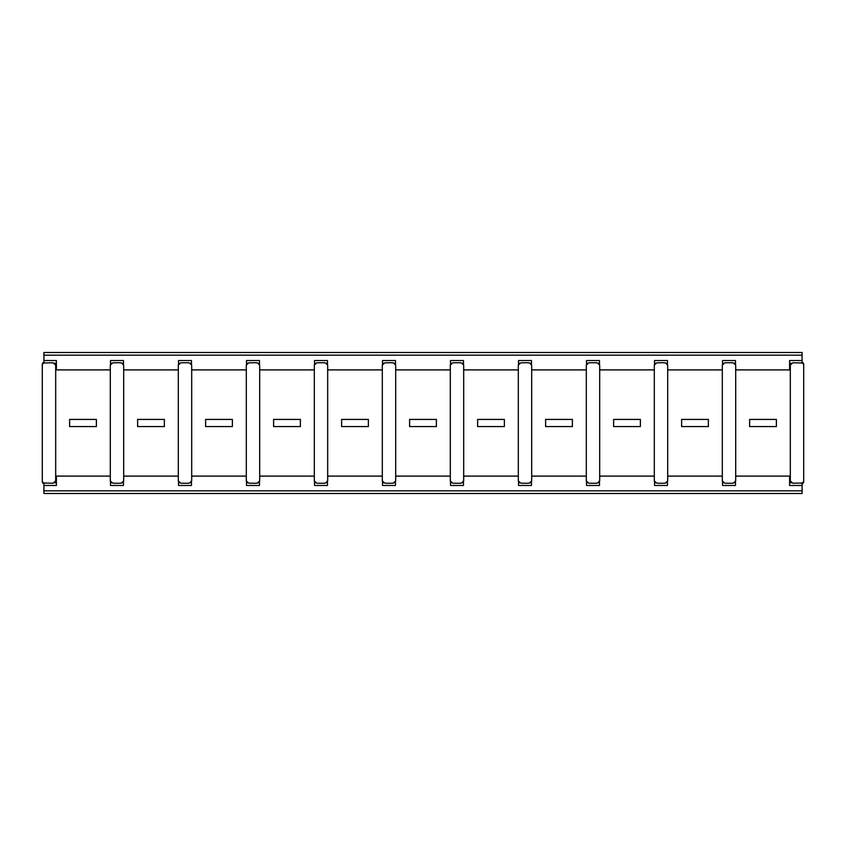 <?xml version="1.0" encoding="UTF-8"?>
<svg xmlns="http://www.w3.org/2000/svg" width="846" height="846" viewBox="0 0 846 846"><rect width="100%" height="100%" fill="white"/><g stroke="black" fill="none" stroke-linecap="round" stroke-linejoin="round"><path stroke-width="1.27" d="M395.695 476.097L450.305 476.097M450.305 369.903L395.695 369.903M463.693 476.097L518.312 476.097M518.312 369.903L463.693 369.903M531.69 476.097L586.31 476.097M586.31 369.903L531.69 369.903M599.698 476.097L654.307 476.097M654.307 369.903L599.698 369.903M667.695 476.097L722.315 476.097M722.315 369.903L667.695 369.903M681.622 419.426L681.622 426.564L681.622 419.426L708.388 419.426L708.388 426.564L681.622 426.564M790.312 369.903L735.703 369.903M735.703 476.097L790.312 476.097M776.395 426.564L776.395 419.426L776.395 426.564L749.619 426.564L749.619 419.426L776.395 419.426M327.688 476.097L382.307 476.097M382.307 369.903L327.688 369.903M259.69 476.097L314.31 476.097M314.31 369.903L259.69 369.903M191.693 476.097L246.302 476.097M246.302 369.903L191.693 369.903M123.685 476.097L178.305 476.097M178.305 369.903L123.685 369.903M55.688 476.097L110.297 476.097M110.297 369.903L55.688 369.903M246.302 365.028L246.302 480.962L248.946 483.235L257.047 483.235L259.69 480.962L259.69 365.028L257.047 362.765L248.946 362.765L246.302 365.028M191.693 365.028L191.693 480.962L189.039 483.235L180.949 483.235L178.305 480.962L178.305 365.028L180.949 362.765L189.039 362.765L191.693 365.028M232.386 426.564L205.61 426.564L205.61 419.426L232.386 419.426L232.386 426.564M247.466 363.209L246.524 363.209M259.468 363.209L258.527 363.209M246.524 482.791L247.466 482.791M258.527 482.791L259.468 482.791M191.46 363.209L190.53 363.209M179.458 363.209L178.527 363.209M190.53 482.791L191.46 482.791M178.527 482.791L179.468 482.791M259.468 364.277L259.468 360.533L246.524 360.533L246.524 364.277M382.529 364.277L382.529 360.533L395.473 360.533L395.473 364.277M450.527 364.277L450.527 360.533L463.471 360.533L463.471 364.277M518.535 364.277L518.535 360.533L531.468 360.533L531.468 364.277M586.532 364.277L586.532 360.533L599.476 360.533L599.476 364.277M654.54 364.277L654.54 360.533L667.473 360.533L667.473 364.277M722.537 364.277L722.537 360.533L735.481 360.533L735.481 364.277M789.604 369.903L789.604 360.533L802.093 360.533L802.093 352.496L43.907 352.496L802.093 352.496M43.907 493.504L802.093 493.504L43.907 493.504L43.907 483.013L53.044 483.235L55.688 480.962L55.688 365.028L53.044 362.765L43.907 362.987L43.907 352.496M56.396 369.903L56.396 360.533L43.907 360.533M123.463 364.277L123.463 360.533L110.519 360.533L110.519 364.277M191.46 364.277L191.46 360.533L178.527 360.533L178.527 364.277M314.532 364.277L314.532 360.533L327.465 360.533L327.465 364.277M246.524 481.712L246.524 485.467L259.468 485.467L259.468 481.712M395.473 481.712L395.473 485.467L382.529 485.467L382.529 481.712M327.465 481.712L327.465 485.467L314.532 485.467L314.532 481.712M178.527 481.712L178.527 485.467L191.46 485.467L191.46 481.712M110.519 481.712L110.519 485.467L123.463 485.467L123.463 481.712M43.907 485.467L56.396 485.467L56.396 476.097M802.093 493.504L802.093 485.467L789.604 485.467L789.604 476.097M735.481 481.712L735.481 485.467L722.537 485.467L722.537 481.712M667.473 481.712L667.473 485.467L654.54 485.467L654.54 481.712M599.476 481.712L599.476 485.467L586.532 485.467L586.532 481.712M531.468 481.712L531.468 485.467L518.535 485.467L518.535 481.712M463.471 481.712L463.471 485.467L450.527 485.467L450.527 481.712M802.093 360.533L802.093 362.987L792.956 362.765L790.312 365.028L790.312 480.962L792.956 483.235L802.093 483.013L802.093 485.467M382.529 363.209L383.46 363.209M394.532 363.209L395.473 363.209M450.527 363.209L451.468 363.209M462.54 363.209L463.471 363.209M518.535 363.209L519.465 363.209M530.537 363.209L531.468 363.209M586.532 363.209L587.473 363.209M598.534 363.209L599.476 363.209M654.54 363.209L655.47 363.209M666.542 363.209L667.473 363.209M722.537 363.209L723.467 363.209M734.54 363.209L735.481 363.209M789.604 363.209L791.475 363.209M802.093 362.987L801.025 362.765A2.675 2.675 0 0 1 803.7 365.44L803.7 480.93A2.675 2.517 180 0 1 802.093 483.246M56.396 363.209L54.525 363.209M111.461 363.209L110.519 363.209M123.463 363.209L122.533 363.209M314.532 363.209L315.463 363.209M326.535 363.209L327.465 363.209M395.473 482.791L394.532 482.791M383.471 482.791L382.529 482.791M327.465 482.791L326.524 482.791M315.473 482.791L314.532 482.791M122.522 482.791L123.463 482.791M110.519 482.791L111.461 482.791M54.525 482.791L56.396 482.791M43.907 483.013L44.975 483.235A2.675 2.675 0 0 1 42.3 480.56L42.3 481.448A2.675 2.675 0 0 0 43.907 483.901M803.7 480.56A2.675 2.675 0 0 1 801.025 483.235L802.093 483.013M791.475 482.791L789.604 482.791M735.481 482.791L734.54 482.791M723.478 482.791L722.537 482.791M667.473 482.791L666.532 482.791M655.47 482.791L654.54 482.791M599.476 482.791L598.534 482.791M587.473 482.791L586.532 482.791M531.468 482.791L530.527 482.791M519.476 482.791L518.535 482.791M463.471 482.791L462.529 482.791M451.468 482.791L450.527 482.791M314.31 365.028L314.31 480.962L316.954 483.235L325.044 483.235L327.688 480.962L327.688 365.028L325.044 362.765L316.954 362.765L314.31 365.028M123.685 365.028L123.685 480.962L121.041 483.235L112.952 483.235L110.297 480.962L110.297 365.028L112.952 362.765L121.041 362.765L123.685 365.028M802.114 483.701A2.675 2.517 180 0 0 803.7 481.395L803.7 473.422M803.7 481.448A2.675 2.675 0 0 1 802.093 483.901M802.093 362.088A2.675 2.675 0 0 1 803.7 364.541L803.7 364.594A2.675 2.517 -0 0 0 802.114 362.3M44.975 362.765A2.675 2.675 0 0 0 42.3 365.44L42.3 364.541A2.675 2.675 0 0 1 43.907 362.088A2.675 2.675 0 0 0 42.3 364.541M43.886 362.3A2.675 2.517 180 0 0 42.3 364.594L42.3 372.578M42.3 473.422L42.3 480.93A2.675 2.517 180 0 0 43.907 483.246M42.3 365.44L42.3 480.56M384.951 362.765L382.307 365.028L382.307 480.962L384.951 483.235L393.041 483.235L395.695 480.962L395.695 365.028L393.041 362.765L384.951 362.765M452.959 362.765L450.305 365.028L450.305 480.962L452.959 483.235L461.049 483.235L463.693 480.962L463.693 365.028L461.049 362.765L452.959 362.765M520.956 362.765L518.312 365.028L518.312 480.962L520.956 483.235L529.046 483.235L531.69 480.962L531.69 365.028L529.046 362.765L520.956 362.765M588.953 362.765L586.31 365.028L586.31 480.962L588.953 483.235L597.054 483.235L599.698 480.962L599.698 365.028L597.054 362.765L588.953 362.765M656.961 362.765L654.307 365.028L654.307 480.962L656.961 483.235L665.051 483.235L667.695 480.962L667.695 365.028L665.051 362.765L656.961 362.765M722.315 365.028L724.959 362.765L733.048 362.765L735.703 365.028L735.703 480.962L733.048 483.235L724.959 483.235L722.315 480.962L722.315 365.028M273.607 419.426L300.383 419.426L300.383 426.564L273.607 426.564L273.607 419.426M164.378 426.564L137.612 426.564L137.612 419.426L164.378 419.426L164.378 426.564M341.615 419.426L368.38 419.426L368.38 426.564L341.615 426.564L341.615 419.426M436.388 426.564L409.612 426.564L409.612 419.426L436.388 419.426L436.388 426.564M477.62 419.426L504.385 419.426L504.385 426.564L477.62 426.564L477.62 419.426M613.614 426.564L613.614 419.426L640.39 419.426L640.39 426.564L613.614 426.564M572.393 426.564L545.617 426.564L545.617 419.426L572.393 419.426L572.393 426.564M96.381 426.564L69.605 426.564L69.605 419.426L96.381 419.426L96.381 426.564M802.093 355.172L43.907 355.172M802.093 490.828L43.907 490.828M802.093 362.754A2.675 2.517 0 0 1 803.7 365.06M43.886 483.701A2.675 2.517 180 0 1 42.3 481.395M43.907 362.754A2.675 2.517 180 0 0 42.3 365.06"/></g></svg>
